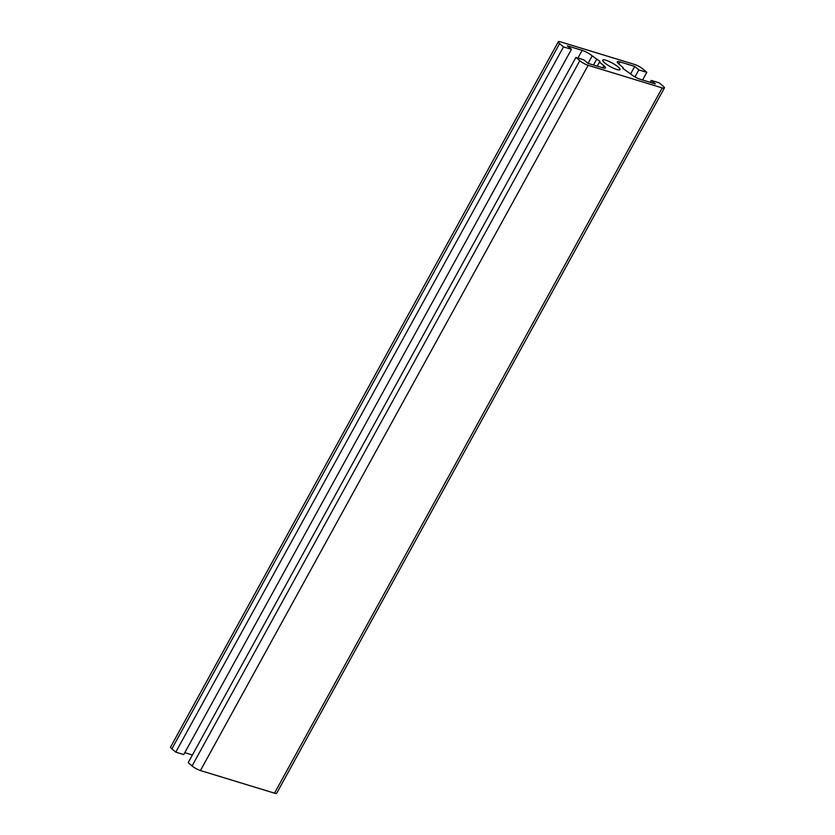 <?xml version="1.0" encoding="UTF-8"?>
<svg xmlns="http://www.w3.org/2000/svg" width="835" height="835" viewBox="0 0 835 835"><rect width="100%" height="100%" fill="white"/><g stroke="black" fill="none" stroke-linecap="round" stroke-linejoin="round"><path stroke-width="1.25" d="M604.603 62.802A9.853 2.035 -151.2 0 1 602.724 60.12A9.853 2.035 -151.2 0 1 612.337 63.084A9.853 2.035 -151.2 0 1 619.987 69.618A9.853 2.035 -151.2 0 1 613.788 68.345A9.853 2.035 -151.2 0 1 604.603 62.802M635.007 76.904L638.848 69.9L646.812 72.332L642.929 69.034A6.743 1.388 28.8 0 0 634.558 64.452L560.494 41.833A6.743 1.388 28.8 0 0 558.323 41.75A6.743 1.388 28.8 0 0 559.607 43.587L563.5 46.885L571.453 49.317L567.341 45.831L582.162 50.35A8.099 1.67 -151.2 0 1 592.192 55.851L599.885 61.362L599.52 62.072L603.862 65.746A8.099 1.67 -151.2 0 1 605.396 67.948A8.099 1.67 -151.2 0 1 602.797 67.854L587.976 63.335L583.863 59.838L575.91 57.406L579.793 60.704A6.743 1.388 28.8 0 0 588.164 65.297L662.218 87.915A6.743 1.388 28.8 0 0 664.399 87.988A6.743 1.388 28.8 0 0 663.115 86.151L659.222 82.853L651.258 80.421L655.371 83.907L640.56 79.388A8.099 1.67 -151.2 0 1 630.519 73.887L622.837 68.376L623.192 67.677L618.86 63.992A8.099 1.67 -151.2 0 1 617.316 61.79A8.099 1.67 -151.2 0 1 619.925 61.884L634.736 66.414L638.848 69.9M630.592 73.95L634.736 66.414M650.215 82.331L651.258 80.421M664.399 87.988L276.677 793.25A6.743 1.388 -151.2 0 1 274.506 793.166L662.218 87.915M575.91 57.406L188.188 762.668L192.071 765.966A6.743 1.388 -151.2 0 0 200.442 770.548L274.506 793.166M597.275 66.163L599.52 62.072M597.244 66.163L599.885 61.362M593.518 65.015L596.534 59.525M184.785 752.669L192.405 754.997M558.323 41.75L170.601 747.012A6.743 1.388 -151.2 0 0 171.885 748.849L175.778 752.147L183.742 754.579L571.453 49.317M175.778 752.147L563.5 46.885M642.595 80.003L646.812 72.332M618.798 63.94L619.925 61.884M200.442 770.548L588.164 65.297M192.071 765.966L579.793 60.704M602.713 67.833L603.862 65.746M588.07 63.356L592.192 55.851M577.935 58.032L582.162 50.35M171.885 748.849L559.607 43.587"/></g></svg>

